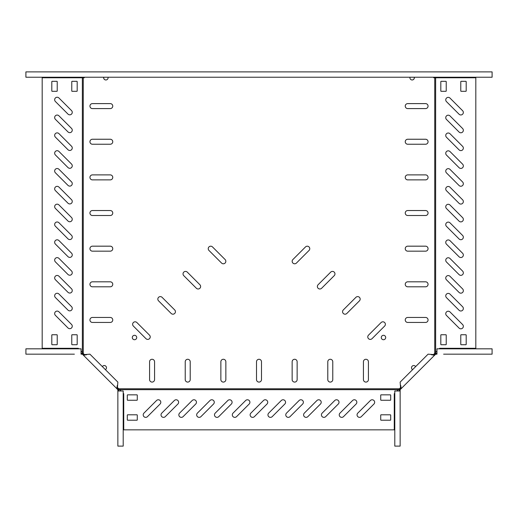 <?xml version="1.0" encoding="UTF-8"?>
<svg xmlns="http://www.w3.org/2000/svg" width="518" height="518" viewBox="0 0 518 518"><rect width="100%" height="100%" fill="white"/><g stroke="black" fill="none" stroke-linecap="round" stroke-linejoin="round"><path stroke-width="0.78" d="M460.845 114.957A2.493 2.493 0 0 0 462.606 110.703L450.006 98.096A2.493 2.493 0 0 0 446.477 98.096A2.493 2.493 0 0 0 446.477 101.625L459.077 114.225A2.493 2.493 0 0 0 460.845 114.957M460.845 150.602A2.493 2.493 0 0 0 462.606 146.341L450.006 133.741A2.493 2.493 0 0 0 446.477 133.741A2.493 2.493 0 0 0 446.477 137.27L459.077 149.87A2.493 2.493 0 0 0 460.845 150.602M460.845 168.421A2.493 2.493 0 0 0 462.606 164.161L450.006 151.56A2.493 2.493 0 0 0 446.477 151.56A2.493 2.493 0 0 0 446.477 155.089L459.077 167.69A2.493 2.493 0 0 0 460.845 168.421M460.845 186.24A2.493 2.493 0 0 0 462.606 181.986L450.006 169.386A2.493 2.493 0 0 0 446.477 169.386A2.493 2.493 0 0 0 446.477 172.908L459.077 185.515A2.493 2.493 0 0 0 460.845 186.24M460.845 204.066A2.493 2.493 0 0 0 462.606 199.806L450.006 187.205A2.493 2.493 0 0 0 446.477 187.205A2.493 2.493 0 0 0 446.477 190.734L459.077 203.334A2.493 2.493 0 0 0 460.845 204.066M460.845 221.885A2.493 2.493 0 0 0 462.606 217.625L450.006 205.024A2.493 2.493 0 0 0 446.477 205.024A2.493 2.493 0 0 0 446.477 208.553L459.077 221.154A2.493 2.493 0 0 0 460.845 221.885M460.845 239.704A2.493 2.493 0 0 0 462.606 235.45L450.006 222.844A2.493 2.493 0 0 0 446.477 222.844A2.493 2.493 0 0 0 446.477 226.372L459.077 238.973A2.493 2.493 0 0 0 460.845 239.704M460.845 257.53A2.493 2.493 0 0 0 462.606 253.27L450.006 240.669A2.493 2.493 0 0 0 446.477 240.669A2.493 2.493 0 0 0 446.477 244.198L459.077 256.798A2.493 2.493 0 0 0 460.845 257.53M460.845 275.349A2.493 2.493 0 0 0 462.606 271.089L450.006 258.488A2.493 2.493 0 0 0 446.477 258.488A2.493 2.493 0 0 0 446.477 262.017L459.077 274.618A2.493 2.493 0 0 0 460.845 275.349M460.845 293.169A2.493 2.493 0 0 0 462.606 288.908L450.006 276.308A2.493 2.493 0 0 0 446.477 276.308A2.493 2.493 0 0 0 446.477 279.837L459.077 292.437A2.493 2.493 0 0 0 460.845 293.169M460.845 310.994A2.493 2.493 0 0 0 462.606 306.734L450.006 294.133A2.493 2.493 0 0 0 446.477 294.133A2.493 2.493 0 0 0 446.477 297.656L459.077 310.263A2.493 2.493 0 0 0 460.845 310.994M460.845 328.813A2.493 2.493 0 0 0 462.606 324.553L450.006 311.953A2.493 2.493 0 0 0 446.477 311.953A2.493 2.493 0 0 0 446.477 315.481L459.077 328.082A2.493 2.493 0 0 0 460.845 328.813M460.845 132.783A2.493 2.493 0 0 0 462.606 128.522L450.006 115.922A2.493 2.493 0 0 0 446.477 115.922A2.493 2.493 0 0 0 446.477 119.451L459.077 132.051A2.493 2.493 0 0 0 460.845 132.783M69.755 221.756A2.493 2.493 0 0 0 71.523 217.502L58.922 204.901A2.493 2.493 0 0 0 55.394 204.901A2.493 2.493 0 0 0 55.394 208.424L67.994 221.031A2.493 2.493 0 0 0 69.755 221.756M69.755 239.581A2.493 2.493 0 0 0 71.523 235.321L58.922 222.721A2.493 2.493 0 0 0 55.394 222.721A2.493 2.493 0 0 0 55.394 226.249L67.994 238.85A2.493 2.493 0 0 0 69.755 239.581M69.755 257.401A2.493 2.493 0 0 0 71.523 253.14L58.922 240.54A2.493 2.493 0 0 0 55.394 240.54A2.493 2.493 0 0 0 55.394 244.069L67.994 256.669A2.493 2.493 0 0 0 69.755 257.401M69.755 275.22A2.493 2.493 0 0 0 71.523 270.966L58.922 258.359A2.493 2.493 0 0 0 55.394 258.359A2.493 2.493 0 0 0 55.394 261.888L67.994 274.495A2.493 2.493 0 0 0 69.755 275.22M69.755 310.865A2.493 2.493 0 0 0 71.523 306.604L58.922 294.004A2.493 2.493 0 0 0 55.394 294.004A2.493 2.493 0 0 0 55.394 297.533L67.994 310.133A2.493 2.493 0 0 0 69.755 310.865M69.755 328.684A2.493 2.493 0 0 0 71.523 324.423L58.922 311.823A2.493 2.493 0 0 0 55.394 311.823A2.493 2.493 0 0 0 55.394 315.352L67.994 327.952A2.493 2.493 0 0 0 69.755 328.684M69.755 293.046A2.493 2.493 0 0 0 71.523 288.785L58.922 276.185A2.493 2.493 0 0 0 55.394 276.185A2.493 2.493 0 0 0 55.394 279.714L67.994 292.314A2.493 2.493 0 0 0 69.755 293.046M69.755 203.937A2.493 2.493 0 0 0 71.523 199.676L58.922 187.076A2.493 2.493 0 0 0 55.394 187.076A2.493 2.493 0 0 0 55.394 190.605L67.994 203.205A2.493 2.493 0 0 0 69.755 203.937M69.755 186.117A2.493 2.493 0 0 0 71.523 181.857L58.922 169.256A2.493 2.493 0 0 0 55.394 169.256A2.493 2.493 0 0 0 55.394 172.785L67.994 185.386A2.493 2.493 0 0 0 69.755 186.117M69.755 168.298A2.493 2.493 0 0 0 71.523 164.038L58.922 151.437A2.493 2.493 0 0 0 55.394 151.437A2.493 2.493 0 0 0 55.394 154.966L67.994 167.567A2.493 2.493 0 0 0 69.755 168.298M69.755 150.473A2.493 2.493 0 0 0 71.523 146.218L58.922 133.612A2.493 2.493 0 0 0 55.394 133.612A2.493 2.493 0 0 0 55.394 137.141L67.994 149.741A2.493 2.493 0 0 0 69.755 150.473M69.755 132.653A2.493 2.493 0 0 0 71.523 128.393L58.922 115.792A2.493 2.493 0 0 0 55.394 115.792A2.493 2.493 0 0 0 55.394 119.321L67.994 131.922A2.493 2.493 0 0 0 69.755 132.653M69.755 114.834A2.493 2.493 0 0 0 71.523 110.574L58.922 97.973A2.493 2.493 0 0 0 55.394 97.973A2.493 2.493 0 0 0 55.394 101.502L67.994 114.102A2.493 2.493 0 0 0 69.755 114.834M145.707 417.366A2.493 2.493 0 0 0 147.475 416.634L160.075 404.034A2.493 2.493 0 0 0 160.075 400.505A2.493 2.493 0 0 0 156.546 400.505L143.946 413.105A2.493 2.493 0 0 0 145.707 417.366M163.533 417.366A2.493 2.493 0 0 0 165.294 416.634L177.894 404.034A2.493 2.493 0 0 0 177.894 400.505A2.493 2.493 0 0 0 174.365 400.505L161.765 413.105A2.493 2.493 0 0 0 163.533 417.366M181.352 417.366A2.493 2.493 0 0 0 183.113 416.634L195.72 404.034A2.493 2.493 0 0 0 195.72 400.505A2.493 2.493 0 0 0 192.191 400.505L179.584 413.105A2.493 2.493 0 0 0 181.352 417.366M199.171 417.366A2.493 2.493 0 0 0 200.939 416.634L213.539 404.034A2.493 2.493 0 0 0 213.539 400.505A2.493 2.493 0 0 0 210.01 400.505L197.41 413.105A2.493 2.493 0 0 0 199.171 417.366M216.997 417.366A2.493 2.493 0 0 0 218.758 416.634L231.358 404.034A2.493 2.493 0 0 0 231.358 400.505A2.493 2.493 0 0 0 227.829 400.505L215.229 413.105A2.493 2.493 0 0 0 216.997 417.366M234.816 417.366A2.493 2.493 0 0 0 236.577 416.634L249.177 404.034A2.493 2.493 0 0 0 249.177 400.505A2.493 2.493 0 0 0 245.655 400.505L233.048 413.105A2.493 2.493 0 0 0 234.816 417.366M252.635 417.366A2.493 2.493 0 0 0 254.403 416.634L267.003 404.034A2.493 2.493 0 0 0 267.003 400.505A2.493 2.493 0 0 0 263.474 400.505L250.874 413.105A2.493 2.493 0 0 0 252.635 417.366M270.454 417.366A2.493 2.493 0 0 0 272.222 416.634L284.822 404.034A2.493 2.493 0 0 0 284.822 400.505A2.493 2.493 0 0 0 281.293 400.505L268.693 413.105A2.493 2.493 0 0 0 270.454 417.366M288.28 417.366A2.493 2.493 0 0 0 290.041 416.634L302.641 404.034A2.493 2.493 0 0 0 302.641 400.505A2.493 2.493 0 0 0 299.113 400.505L286.512 413.105A2.493 2.493 0 0 0 288.28 417.366M306.099 417.366A2.493 2.493 0 0 0 307.86 416.634L320.467 404.034A2.493 2.493 0 0 0 320.467 400.505A2.493 2.493 0 0 0 316.938 400.505L304.338 413.105A2.493 2.493 0 0 0 306.099 417.366M323.918 417.366A2.493 2.493 0 0 0 325.686 416.634L338.286 404.034A2.493 2.493 0 0 0 338.286 400.505A2.493 2.493 0 0 0 334.757 400.505L322.157 413.105A2.493 2.493 0 0 0 323.918 417.366M359.563 417.366A2.493 2.493 0 0 0 361.324 416.634L373.931 404.034A2.493 2.493 0 0 0 373.931 400.505A2.493 2.493 0 0 0 370.402 400.505L357.796 413.105A2.493 2.493 0 0 0 359.563 417.366M341.744 417.366A2.493 2.493 0 0 0 343.505 416.634L356.106 404.034A2.493 2.493 0 0 0 356.106 400.505A2.493 2.493 0 0 0 352.577 400.505L339.976 413.105A2.493 2.493 0 0 0 341.744 417.366M190.21 379.584A2.493 2.493 0 0 1 187.717 382.083A2.493 2.493 0 0 1 185.224 379.584L185.224 361.765A2.493 2.493 0 0 1 187.717 359.272A2.493 2.493 0 0 1 190.21 361.765L190.21 379.584M225.854 379.584A2.493 2.493 0 0 1 223.355 382.083A2.493 2.493 0 0 1 220.862 379.584L220.862 361.765A2.493 2.493 0 0 1 223.355 359.272A2.493 2.493 0 0 1 225.854 361.765L225.854 379.584M149.488 335.14A2.493 2.493 0 0 1 147.727 339.4A2.493 2.493 0 0 1 145.959 338.668L133.359 326.068A2.493 2.493 0 0 1 133.359 322.539A2.493 2.493 0 0 1 136.888 322.539L149.488 335.14M174.696 309.932A2.493 2.493 0 0 1 172.928 314.193A2.493 2.493 0 0 1 171.167 313.461L158.566 300.861A2.493 2.493 0 0 1 158.566 297.332A2.493 2.493 0 0 1 162.089 297.332L174.696 309.932M225.097 259.531A2.493 2.493 0 0 1 223.336 263.791A2.493 2.493 0 0 1 221.568 263.06L208.968 250.459A2.493 2.493 0 0 1 208.968 246.931A2.493 2.493 0 0 1 212.497 246.931L225.097 259.531M199.896 284.732A2.493 2.493 0 0 1 198.129 288.992A2.493 2.493 0 0 1 196.367 288.261L183.767 275.66A2.493 2.493 0 0 1 183.767 272.131A2.493 2.493 0 0 1 187.296 272.131L199.896 284.732M154.571 379.584A2.493 2.493 0 0 1 152.072 382.083A2.493 2.493 0 0 1 149.579 379.584L149.579 361.765A2.493 2.493 0 0 1 152.072 359.272A2.493 2.493 0 0 1 154.571 361.765L154.571 379.584M108.009 77.227A2.208 2.208 0 0 1 105.866 79.973A2.208 2.208 0 0 1 103.723 77.227M102.37 366.621A2.208 2.208 0 0 1 106.397 367.171A2.208 2.208 0 0 1 105.407 369.658A2.208 2.208 0 0 0 105.827 366.2A2.208 2.208 0 0 0 102.37 366.621M134.512 339.724A2.208 2.208 0 0 1 132.297 337.516A2.208 2.208 0 0 1 134.512 335.308A2.208 2.208 0 0 1 136.72 337.516A2.208 2.208 0 0 1 134.512 339.724M330.283 382.083A2.493 2.493 0 0 0 332.776 379.584L332.776 361.765A2.493 2.493 0 0 0 330.283 359.272A2.493 2.493 0 0 0 327.79 361.765L327.79 379.584A2.493 2.493 0 0 0 330.283 382.083M294.645 382.083A2.493 2.493 0 0 0 297.138 379.584L297.138 361.765A2.493 2.493 0 0 0 294.645 359.272A2.493 2.493 0 0 0 292.146 361.765L292.146 379.584A2.493 2.493 0 0 0 294.645 382.083M370.273 339.4A2.493 2.493 0 0 0 372.041 338.668L384.641 326.068A2.493 2.493 0 0 0 384.641 322.539A2.493 2.493 0 0 0 381.112 322.539L368.512 335.14A2.493 2.493 0 0 0 370.273 339.4M345.072 314.193A2.493 2.493 0 0 0 346.833 313.461L359.434 300.861A2.493 2.493 0 0 0 359.434 297.332A2.493 2.493 0 0 0 355.911 297.332L343.305 309.932A2.493 2.493 0 0 0 345.072 314.193M294.664 263.791A2.493 2.493 0 0 0 296.432 263.06L309.032 250.459A2.493 2.493 0 0 0 309.032 246.931A2.493 2.493 0 0 0 305.503 246.931L292.903 259.531A2.493 2.493 0 0 0 294.664 263.791M319.871 288.992A2.493 2.493 0 0 0 321.633 288.261L334.233 275.66A2.493 2.493 0 0 0 334.233 272.131A2.493 2.493 0 0 0 330.704 272.131L318.104 284.732A2.493 2.493 0 0 0 319.871 288.992M365.928 382.083A2.493 2.493 0 0 0 368.421 379.584L368.421 361.765A2.493 2.493 0 0 0 365.928 359.272A2.493 2.493 0 0 0 363.429 361.765L363.429 379.584A2.493 2.493 0 0 0 365.928 382.083M259 382.083A2.493 2.493 0 0 0 261.493 379.584L261.493 361.765A2.493 2.493 0 0 0 259 359.272A2.493 2.493 0 0 0 256.507 361.765L256.507 379.584A2.493 2.493 0 0 0 259 382.083M409.991 77.227A2.208 2.208 0 0 0 412.134 79.973A2.208 2.208 0 0 0 414.277 77.227M413.733 365.553A2.208 2.208 0 0 0 412.593 369.658A2.208 2.208 0 0 1 412.173 366.2A2.208 2.208 0 0 1 415.63 366.621A2.208 2.208 0 0 0 413.733 365.553M383.488 335.308A2.208 2.208 0 0 0 381.28 337.516A2.208 2.208 0 0 0 383.488 339.724A2.208 2.208 0 0 0 385.703 337.516A2.208 2.208 0 0 0 383.488 335.308M83.249 77.765L83.249 353.522L82.362 352.421L82.362 77.765L84.298 77.765L84.298 77.227M84.874 354.921L83.249 353.522M118.505 388.778L399.495 388.778L398.394 389.665L119.606 389.665L117.107 387.153M400.893 387.153L399.495 388.778M433.126 354.921L435.638 352.421L435.638 77.765L434.751 77.765L434.751 353.522M433.702 77.227L433.702 77.765L434.751 77.765M407.737 174.89A2.493 2.493 0 0 0 405.244 177.383A2.493 2.493 0 0 0 407.737 179.882L425.556 179.882A2.493 2.493 0 0 0 428.056 177.383A2.493 2.493 0 0 0 425.556 174.89L407.737 174.89M407.737 139.245A2.493 2.493 0 0 0 405.244 141.744A2.493 2.493 0 0 0 407.737 144.237L425.556 144.237A2.493 2.493 0 0 0 428.056 141.744A2.493 2.493 0 0 0 425.556 139.245L407.737 139.245M407.737 103.606A2.493 2.493 0 0 0 405.244 106.099A2.493 2.493 0 0 0 407.737 108.592L425.556 108.592A2.493 2.493 0 0 0 428.056 106.099A2.493 2.493 0 0 0 425.556 103.606L407.737 103.606M407.737 281.818A2.493 2.493 0 0 0 405.244 284.311A2.493 2.493 0 0 0 407.737 286.804L425.556 286.804A2.493 2.493 0 0 0 428.056 284.311A2.493 2.493 0 0 0 425.556 281.818L407.737 281.818M407.737 317.456A2.493 2.493 0 0 0 405.244 319.956A2.493 2.493 0 0 0 407.737 322.449L425.556 322.449A2.493 2.493 0 0 0 428.056 319.956A2.493 2.493 0 0 0 425.556 317.456L407.737 317.456M407.737 246.173A2.493 2.493 0 0 0 405.244 248.666A2.493 2.493 0 0 0 407.737 251.165L425.556 251.165A2.493 2.493 0 0 0 428.056 248.666A2.493 2.493 0 0 0 425.556 246.173L407.737 246.173M407.737 210.535A2.493 2.493 0 0 0 405.244 213.027A2.493 2.493 0 0 0 407.737 215.52L425.556 215.52A2.493 2.493 0 0 0 428.056 213.027A2.493 2.493 0 0 0 425.556 210.535L407.737 210.535M110.263 174.89A2.493 2.493 0 0 1 112.756 177.383A2.493 2.493 0 0 1 110.263 179.882L92.444 179.882A2.493 2.493 0 0 1 89.944 177.383A2.493 2.493 0 0 1 92.444 174.89L110.263 174.89M110.263 139.245A2.493 2.493 0 0 1 112.756 141.744A2.493 2.493 0 0 1 110.263 144.237L92.444 144.237A2.493 2.493 0 0 1 89.944 141.744A2.493 2.493 0 0 1 92.444 139.245L110.263 139.245M110.263 103.606A2.493 2.493 0 0 1 112.756 106.099A2.493 2.493 0 0 1 110.263 108.592L92.444 108.592A2.493 2.493 0 0 1 89.944 106.099A2.493 2.493 0 0 1 92.444 103.606L110.263 103.606M110.263 281.818A2.493 2.493 0 0 1 112.756 284.311A2.493 2.493 0 0 1 110.263 286.804L92.444 286.804A2.493 2.493 0 0 1 89.944 284.311A2.493 2.493 0 0 1 92.444 281.818L110.263 281.818M110.263 317.456A2.493 2.493 0 0 1 112.756 319.956A2.493 2.493 0 0 1 110.263 322.449L92.444 322.449A2.493 2.493 0 0 1 89.944 319.956A2.493 2.493 0 0 1 92.444 317.456L110.263 317.456M110.263 246.173A2.493 2.493 0 0 1 112.756 248.666A2.493 2.493 0 0 1 110.263 251.165L92.444 251.165A2.493 2.493 0 0 1 89.944 248.666A2.493 2.493 0 0 1 92.444 246.173L110.263 246.173M110.263 210.535A2.493 2.493 0 0 1 112.756 213.027A2.493 2.493 0 0 1 110.263 215.52L92.444 215.52A2.493 2.493 0 0 1 89.944 213.027A2.493 2.493 0 0 1 92.444 210.535L110.263 210.535M397.015 390.98L398.394 389.665M394.794 393.194L394.263 393.732L394.263 429.843L123.737 429.843L123.737 393.732L123.206 393.194M120.985 390.98L119.606 389.665M390.695 415.158A0.356 0.356 0 0 0 390.339 414.801L381.073 414.801A0.356 0.356 0 0 0 380.717 415.158L380.717 419.858A0.356 0.356 0 0 0 381.073 420.215L390.339 420.215A0.356 0.356 0 0 0 390.695 419.858L390.695 415.158M390.695 395.195A0.356 0.356 0 0 0 390.339 394.839L381.073 394.839A0.356 0.356 0 0 0 380.717 395.195L380.717 399.902A0.356 0.356 0 0 0 381.073 400.259L390.339 400.259A0.356 0.356 0 0 0 390.695 399.902L390.695 395.195M127.305 399.902A0.356 0.356 0 0 0 127.661 400.259L136.927 400.259A0.356 0.356 0 0 0 137.283 399.902L137.283 395.195A0.356 0.356 0 0 0 136.927 394.839L127.661 394.839A0.356 0.356 0 0 0 127.305 395.195L127.305 399.902M127.305 419.858A0.356 0.356 0 0 0 127.661 420.215L136.927 420.215A0.356 0.356 0 0 0 137.283 419.858L137.283 415.158A0.356 0.356 0 0 0 136.927 414.801L127.661 414.801A0.356 0.356 0 0 0 127.305 415.158L127.305 419.858M436.952 351.042L435.638 352.421M439.167 348.821L439.704 348.29L475.815 348.29L475.815 77.765L435.638 77.765M445.875 344.723A0.356 0.356 0 0 0 446.231 344.366L446.231 335.101A0.356 0.356 0 0 0 445.875 334.745L441.168 334.745A0.356 0.356 0 0 0 440.812 335.101L440.812 344.366A0.356 0.356 0 0 0 441.168 344.723L445.875 344.723M441.168 81.326A0.356 0.356 0 0 0 440.812 81.682L440.812 90.954A0.356 0.356 0 0 0 441.168 91.31L445.875 91.31A0.356 0.356 0 0 0 446.231 90.954L446.231 81.682A0.356 0.356 0 0 0 445.875 81.326L441.168 81.326M461.13 81.326A0.356 0.356 0 0 0 460.774 81.682L460.774 90.954A0.356 0.356 0 0 0 461.13 91.31L465.837 91.31A0.356 0.356 0 0 0 466.194 90.954L466.194 81.682A0.356 0.356 0 0 0 465.837 81.326L461.13 81.326M465.837 344.723A0.356 0.356 0 0 0 466.194 344.366L466.194 335.101A0.356 0.356 0 0 0 465.837 334.745L461.13 334.745A0.356 0.356 0 0 0 460.774 335.101L460.774 344.366A0.356 0.356 0 0 0 461.13 344.723L465.837 344.723M81.048 351.042L82.362 352.421M78.833 348.821L78.296 348.29L42.185 348.29L42.185 77.765L82.362 77.765M52.163 81.326A0.356 0.356 0 0 0 51.806 81.682L51.806 90.954A0.356 0.356 0 0 0 52.163 91.31L56.87 91.31A0.356 0.356 0 0 0 57.226 90.954L57.226 81.682A0.356 0.356 0 0 0 56.87 81.326L52.163 81.326M72.125 81.326A0.356 0.356 0 0 0 71.769 81.682L71.769 90.954A0.356 0.356 0 0 0 72.125 91.31L76.832 91.31A0.356 0.356 0 0 0 77.188 90.954L77.188 81.682A0.356 0.356 0 0 0 76.832 81.326L72.125 81.326M76.832 344.723A0.356 0.356 0 0 0 77.188 344.366L77.188 335.101A0.356 0.356 0 0 0 76.832 334.745L72.125 334.745A0.356 0.356 0 0 0 71.769 335.101L71.769 344.366A0.356 0.356 0 0 0 72.125 344.723L76.832 344.723M56.87 344.723A0.356 0.356 0 0 0 57.226 344.366L57.226 335.101A0.356 0.356 0 0 0 56.87 334.745L52.163 334.745A0.356 0.356 0 0 0 51.806 335.101L51.806 344.366A0.356 0.356 0 0 0 52.163 344.723L56.87 344.723M118.745 390.98L118.382 388.934L117.405 387.956L117.864 382.116L89.912 354.163L84.071 354.623L83.094 353.645L82.466 354.273L83.443 355.251L86.674 354.707M117.858 390.98L117.858 446.115L123.206 446.115L123.206 390.98L117.858 390.98L117.858 389.814L118.745 389.814M84.071 354.623L83.443 355.251L116.777 388.584L117.405 387.956M117.858 389.814L116.777 388.584L117.321 385.353M117.754 389.562L118.382 388.934M81.048 353.276L83.094 353.645M74.385 354.17L25.913 354.17L25.913 348.821L81.048 348.821L81.048 354.17L82.213 354.17L82.213 353.276M29.474 354.17L25.913 354.17M74.029 354.17L29.83 354.17M436.952 353.276L434.906 353.645L433.929 354.623L428.088 354.163L400.136 382.116L400.595 387.956L399.618 388.934L400.246 389.562L401.223 388.584L400.679 385.353M488.526 354.17L492.087 354.17L492.087 348.821L436.952 348.821L436.952 354.17L435.787 354.17L435.787 353.276M492.087 354.17L443.615 354.17M443.971 354.17L488.17 354.17M400.595 387.956L401.223 388.584L434.557 355.251L433.929 354.623M435.787 354.17L434.557 355.251L431.326 354.707M435.534 354.273L434.906 353.645M399.255 390.98L399.618 388.934M400.142 390.98L400.142 446.115L394.794 446.115L394.794 390.98L400.142 390.98L400.142 389.814L399.255 389.814M400.142 397.999L400.142 397.643M414.225 77.227A2.208 2.208 0 0 1 412.108 79.973M25.9 71.885L25.9 77.227L492.1 77.227L492.1 71.885L25.9 71.885M103.775 77.227A2.208 2.208 0 0 0 105.892 79.973M117.068 388.876L117.696 388.247M83.152 354.959L83.78 354.331M434.848 354.959L434.22 354.331M400.932 388.876L400.304 388.247"/></g></svg>
